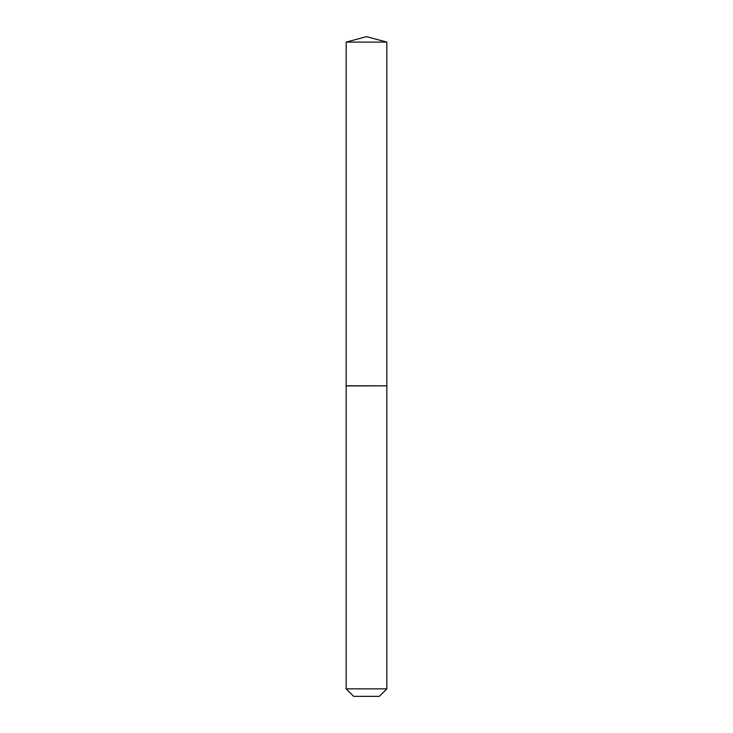 <?xml version="1.0" encoding="UTF-8"?>
<svg xmlns="http://www.w3.org/2000/svg" width="733" height="733" viewBox="0 0 733 733"><rect width="100%" height="100%" fill="white"/><g stroke="black" fill="none" stroke-linecap="round" stroke-linejoin="round"><path stroke-width="0.55" stroke-dasharray="3.67 2.75" d="M346.168 42.102L386.832 42.102M346.168 385.815L386.832 385.815M386.712 385.815L346.288 385.815L386.712 385.815M346.168 385.934L386.832 385.934M346.168 688.855L386.832 688.855M353.663 696.35L379.337 696.35"/><path stroke-width="1.1" d="M386.832 42.102L346.168 42.102L346.168 385.815L386.832 385.815L386.832 42.102L366.5 36.65L346.168 42.102M379.337 696.35L353.663 696.35L346.168 688.855L386.832 688.855L379.337 696.35M386.712 385.815L346.168 385.934L346.168 688.855M386.832 385.934L386.832 688.855"/></g></svg>
